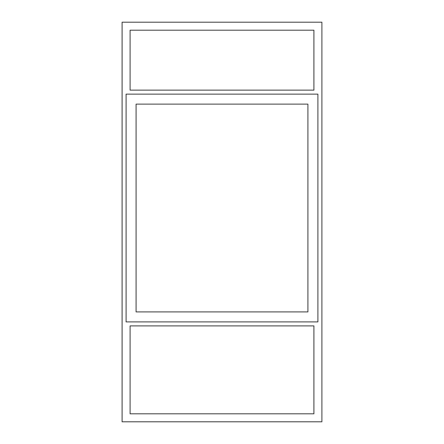 <?xml version="1.0" encoding="UTF-8"?>
<svg xmlns="http://www.w3.org/2000/svg" width="444" height="444" viewBox="0 0 444 444"><rect width="100%" height="100%" fill="white"/><g stroke="black" fill="none" stroke-linecap="round" stroke-linejoin="round"><path stroke-width="0.67" d="M321.9 421.8L122.1 421.8L122.1 22.2L321.9 22.2L321.9 421.8M317.904 321.9L317.904 94.128L126.096 94.128L126.096 321.9L317.904 321.9L317.904 94.128L126.096 94.128L126.096 321.9L317.904 321.9M313.908 90.132L313.908 30.192L130.092 30.192L130.092 90.132L313.908 90.132L313.908 30.192L130.092 30.192L130.092 90.132L313.908 90.132M313.908 413.808L313.908 325.896L130.092 325.896L130.092 413.808L313.908 413.808L313.908 325.896L130.092 325.896L130.092 413.808L313.908 413.808M136.086 311.91L307.914 311.91L307.914 104.118L136.086 104.118L136.086 311.91L307.914 311.91L307.914 104.118L136.086 104.118L136.086 311.91"/></g></svg>
